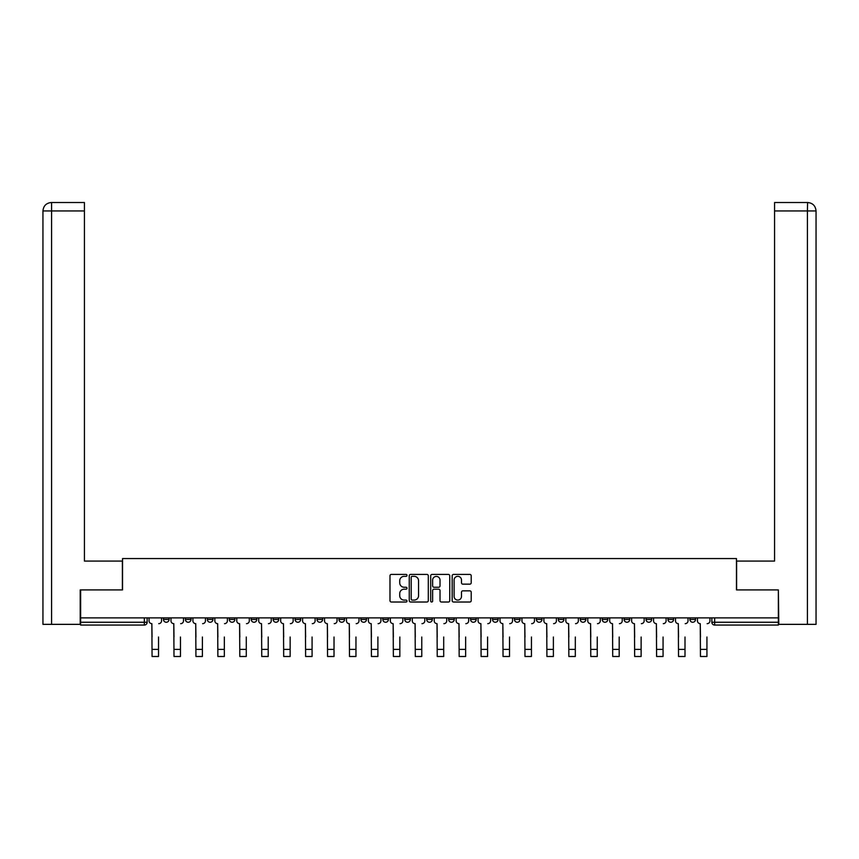 <?xml version="1.0" encoding="UTF-8"?>
<svg xmlns="http://www.w3.org/2000/svg" width="859" height="859" viewBox="0 0 859 859"><rect width="100%" height="100%" fill="white"/><g stroke="black" fill="none" stroke-linecap="round" stroke-linejoin="round"><path stroke-width="1.29" d="M407.005 575.38A0.966 0.966 0 0 0 406.039 574.413L391.371 574.413A1.385 1.385 0 0 0 389.986 575.798L389.986 600.645A1.385 1.385 0 0 0 391.371 602.019L406.039 602.019A0.966 0.966 0 0 0 407.005 601.053A0.966 0.966 0 0 0 406.039 600.087L404.138 600.087A4.413 4.413 0 0 1 399.725 595.674L399.725 593.601A4.413 4.413 0 0 1 404.138 589.188L406.039 589.188A0.966 0.966 0 0 0 407.005 588.222A0.966 0.966 0 0 0 406.039 587.255L404.138 587.255A4.413 4.413 0 0 1 399.725 582.831L399.725 580.77A4.413 4.413 0 0 1 404.138 576.346L406.039 576.346A0.966 0.966 0 0 0 407.005 575.38M689.917 617.889L689.917 619.436L695.543 619.436A2.813 2.813 0 0 1 692.73 622.249A2.813 2.813 0 0 1 689.917 619.436L689.917 617.889M602.17 619.436L602.17 617.889L602.17 619.436A2.813 2.813 0 0 0 604.983 622.249A2.813 2.813 0 0 1 602.17 619.436L607.796 619.436A2.813 2.813 0 0 1 604.983 622.249A2.813 2.813 0 0 0 607.796 619.436L607.796 617.889L607.796 619.436M404.75 617.889L404.75 619.436L410.377 619.436A2.813 2.813 0 0 1 407.563 622.249A2.813 2.813 0 0 1 404.75 619.436L404.75 617.889M338.94 617.889L338.94 619.436L344.566 619.436A2.813 2.813 0 0 1 341.753 622.249A2.813 2.813 0 0 1 338.94 619.436L338.94 617.889M295.077 617.889L295.077 619.436L300.693 619.436A2.813 2.813 0 0 1 297.88 622.249A2.813 2.813 0 0 1 295.077 619.436L295.077 617.889M273.141 617.889L273.141 619.436L278.756 619.436A2.813 2.813 0 0 1 275.954 622.249A2.813 2.813 0 0 1 273.141 619.436L273.141 617.889M229.267 617.889L229.267 619.436L234.894 619.436A2.813 2.813 0 0 1 232.08 622.249A2.813 2.813 0 0 1 229.267 619.436L229.267 617.889M469.841 584.152A1.385 1.385 0 0 0 471.215 582.767L471.215 575.798A1.385 1.385 0 0 0 469.841 574.413L453.552 574.413A1.385 1.385 0 0 0 452.167 575.798L452.167 600.645A1.385 1.385 0 0 0 453.552 602.019L469.841 602.019A1.385 1.385 0 0 0 471.215 600.645L471.215 592.227A1.385 1.385 0 0 0 469.841 590.842L462.872 590.842A1.385 1.385 0 0 0 461.487 592.227L461.487 596.393A3.694 3.694 0 0 1 457.793 600.087A3.694 3.694 0 0 1 454.1 596.393L454.1 580.04A3.694 3.694 0 0 1 457.793 576.346A3.694 3.694 0 0 1 461.487 580.04L461.487 582.767A1.385 1.385 0 0 0 462.872 584.152L469.841 584.152M51.594 624.353L42.95 624.353L42.95 210.949C43.455 205.827 46.268 203.014 51.379 202.509L84.429 202.509L84.429 210.949L51.594 210.949L51.594 624.353L80.209 624.353L80.209 589.908L122.536 589.908L122.536 558.554L736.464 558.554L736.464 589.908L778.361 589.908L778.361 617.889L80.639 617.889L80.639 622.249L147.147 622.249L147.147 617.889L147.147 622.249A2.813 2.813 0 0 1 144.333 625.062L80.639 625.062L80.639 622.249M80.639 589.908L80.639 617.889M428.297 575.798A1.385 1.385 0 0 0 426.912 574.413L410.623 574.413A1.385 1.385 0 0 0 409.249 575.798L409.249 600.645A1.385 1.385 0 0 0 410.623 602.019L426.912 602.019A1.385 1.385 0 0 0 428.297 600.645L428.297 575.798M432.088 574.413L448.377 574.413A1.385 1.385 0 0 1 449.751 575.798L449.751 600.645A1.385 1.385 0 0 1 448.377 602.019L441.408 602.019A1.385 1.385 0 0 1 440.023 600.645L440.023 590.562A1.385 1.385 0 0 0 438.648 589.188L434.02 589.188A1.385 1.385 0 0 0 432.635 590.562L432.635 601.053A0.966 0.966 0 0 1 431.669 602.019A0.966 0.966 0 0 1 430.703 601.053L430.703 575.798A1.385 1.385 0 0 1 432.088 574.413M711.853 617.889L711.853 622.249L778.361 622.249L778.361 625.062L714.667 625.062A2.813 2.813 0 0 1 711.853 622.249L711.853 617.889M778.361 617.889L778.361 622.249M695.543 617.889L695.543 619.436L695.543 617.889M667.98 617.889L667.98 619.436L673.606 619.436L673.606 617.889L673.606 619.436A2.813 2.813 0 0 1 670.793 622.249A2.813 2.813 0 0 1 667.98 619.436A2.813 2.813 0 0 0 670.793 622.249M651.67 617.889L651.67 619.436A2.813 2.813 0 0 1 648.856 622.249A2.813 2.813 0 0 1 646.043 619.436L651.67 619.436M646.043 617.889L646.043 619.436M624.106 617.889L624.106 619.436L629.733 619.436L629.733 617.889L629.733 619.436A2.813 2.813 0 0 1 626.92 622.249A2.813 2.813 0 0 1 624.106 619.436A2.813 2.813 0 0 0 626.92 622.249M580.244 617.889L580.244 619.436L585.859 619.436L585.859 617.889L585.859 619.436A2.813 2.813 0 0 1 583.046 622.249A2.813 2.813 0 0 1 580.244 619.436A2.813 2.813 0 0 0 583.046 622.249M563.923 619.436L563.923 617.889L563.923 619.436A2.813 2.813 0 0 1 561.12 622.249A2.813 2.813 0 0 1 558.307 619.436L563.923 619.436A2.813 2.813 0 0 1 561.12 622.249M558.307 617.889L558.307 619.436M541.997 617.889L541.997 619.436A2.813 2.813 0 0 1 539.184 622.249A2.813 2.813 0 0 1 536.37 619.436L541.997 619.436A2.813 2.813 0 0 1 539.184 622.249M536.37 617.889L536.37 619.436M520.06 617.889L520.06 619.436A2.813 2.813 0 0 1 517.247 622.249A2.813 2.813 0 0 1 514.434 619.436L520.06 619.436M514.434 617.889L514.434 619.436M498.123 617.889L498.123 619.436A2.813 2.813 0 0 1 495.31 622.249A2.813 2.813 0 0 1 492.497 619.436L498.123 619.436M492.497 617.889L492.497 619.436M476.187 617.889L476.187 619.436A2.813 2.813 0 0 1 473.373 622.249A2.813 2.813 0 0 1 470.56 619.436L476.187 619.436M470.56 617.889L470.56 619.436M454.25 617.889L454.25 619.436A2.813 2.813 0 0 1 451.437 622.249A2.813 2.813 0 0 1 448.623 619.436A2.813 2.813 0 0 0 451.437 622.249M448.623 617.889L448.623 619.436L454.25 619.436M432.313 617.889L432.313 619.436A2.813 2.813 0 0 1 429.5 622.249A2.813 2.813 0 0 1 426.687 619.436A2.813 2.813 0 0 0 429.5 622.249M426.687 617.889L426.687 619.436L432.313 619.436M410.377 617.889L410.377 619.436A2.813 2.813 0 0 1 407.563 622.249M388.44 617.889L388.44 619.436A2.813 2.813 0 0 1 385.627 622.249A2.813 2.813 0 0 1 382.813 619.436L388.44 619.436M382.813 617.889L382.813 619.436M366.503 617.889L366.503 619.436A2.813 2.813 0 0 1 363.69 622.249A2.813 2.813 0 0 1 360.877 619.436L366.503 619.436L366.503 617.889M360.877 617.889L360.877 619.436M344.566 617.889L344.566 619.436M322.63 617.889L322.63 619.436A2.813 2.813 0 0 1 319.816 622.249A2.813 2.813 0 0 1 317.003 619.436L322.63 619.436L322.63 617.889M317.003 617.889L317.003 619.436M300.693 617.889L300.693 619.436L300.693 617.889M278.756 619.436L278.756 617.889L278.756 619.436A2.813 2.813 0 0 1 275.954 622.249M256.83 617.889L256.83 619.436A2.813 2.813 0 0 1 254.017 622.249A2.813 2.813 0 0 1 251.204 619.436A2.813 2.813 0 0 0 254.017 622.249A2.813 2.813 0 0 0 256.83 619.436L256.83 617.889M251.204 617.889L251.204 619.436L256.83 619.436M234.894 617.889L234.894 619.436M212.957 617.889L212.957 619.436A2.813 2.813 0 0 1 210.144 622.249A2.813 2.813 0 0 1 207.33 619.436A2.813 2.813 0 0 0 210.144 622.249A2.813 2.813 0 0 0 212.957 619.436L207.33 619.436L207.33 617.889M185.394 617.889L185.394 619.436L191.02 619.436L191.02 617.889L191.02 619.436A2.813 2.813 0 0 1 188.207 622.249A2.813 2.813 0 0 1 185.394 619.436A2.813 2.813 0 0 0 188.207 622.249M163.457 617.889L163.457 619.436L169.083 619.436L169.083 617.889L169.083 619.436A2.813 2.813 0 0 1 166.27 622.249A2.813 2.813 0 0 1 163.457 619.436A2.813 2.813 0 0 0 166.27 622.249M144.333 617.889L144.333 625.062A2.813 2.813 0 0 0 147.147 622.249M412.148 576.346A0.966 0.966 0 0 0 411.182 577.312L411.182 599.12A0.966 0.966 0 0 0 412.148 600.087L414.145 600.087A4.413 4.413 0 0 0 418.558 595.674L418.558 580.77A4.413 4.413 0 0 0 414.145 576.346L412.148 576.346M440.023 580.115A3.694 3.694 0 0 0 436.329 576.421A3.694 3.694 0 0 0 432.635 580.115L432.635 585.87A1.385 1.385 0 0 0 434.02 587.255L438.648 587.255A1.385 1.385 0 0 0 440.023 585.87L440.023 580.115M149.047 620.842L149.047 617.889L149.047 620.842A2.813 2.813 0 0 0 151.86 623.655L152.064 637.013M151.86 623.655L152.064 656.491L158.539 656.491L158.539 637.013M161.556 620.842L161.556 617.889L161.556 620.842A2.813 2.813 0 0 1 158.743 623.655M158.539 656.491L152.064 656.491M170.984 620.842L170.984 617.889L170.984 620.842A2.813 2.813 0 0 0 173.797 623.655L174.001 637.013M173.797 623.655L174.001 656.491L180.476 656.491L180.476 637.013M183.493 620.842L183.493 617.889L183.493 620.842A2.813 2.813 0 0 1 180.68 623.655M192.921 620.842L192.921 617.889L192.921 620.842A2.813 2.813 0 0 0 195.723 623.655L195.938 637.013M195.723 623.655L195.938 656.491L202.402 656.491L202.402 637.013M205.43 620.842L205.43 617.889L205.43 620.842A2.813 2.813 0 0 1 202.617 623.655M122.397 589.908L122.397 561.077L84.429 561.077L84.429 210.949M51.39 202.509C46.257 203.014 43.444 205.827 42.95 210.949L42.95 539.989L42.95 210.949L51.594 210.949L51.594 202.509L84.429 202.509M736.603 589.908L736.603 561.077L774.571 561.077L774.571 202.509L807.6 202.509L807.406 210.949L774.571 210.949M816.05 539.989L816.05 210.949L816.05 624.353L778.791 624.353L778.361 589.908M807.406 624.353L807.406 210.949L816.05 210.949C815.545 205.827 812.732 203.014 807.621 202.509M180.476 656.491L174.001 656.491M202.402 656.491L195.938 656.491M214.847 620.842L214.847 617.889L214.847 620.842A2.813 2.813 0 0 0 217.66 623.655L217.875 637.013M217.66 623.655L217.875 656.491L224.339 656.491L224.339 637.013M227.367 620.842L227.367 617.889L227.367 620.842A2.813 2.813 0 0 1 224.553 623.655M236.783 620.842L236.783 617.889L236.783 620.842A2.813 2.813 0 0 0 239.597 623.655L239.811 637.013M239.597 623.655L239.811 656.491L246.275 656.491L246.275 637.013M249.303 620.842L249.303 617.889L249.303 620.842A2.813 2.813 0 0 1 246.49 623.655M258.72 620.842L258.72 617.889L258.72 620.842A2.813 2.813 0 0 0 261.533 623.655L261.748 637.013M261.533 623.655L261.748 656.491L268.212 656.491L268.212 637.013M271.24 620.842L271.24 617.889L271.24 620.842A2.813 2.813 0 0 1 268.427 623.655M224.339 656.491L217.875 656.491M246.275 656.491L239.811 656.491M268.212 656.491L261.748 656.491M280.657 620.842L280.657 617.889L280.657 620.842A2.813 2.813 0 0 0 283.47 623.655L283.685 637.013M283.47 623.655L283.685 656.491L290.149 656.491L290.149 637.013M293.177 620.842L293.177 617.889L293.177 620.842A2.813 2.813 0 0 1 290.363 623.655M290.149 656.491L283.685 656.491M302.593 620.842L302.593 617.889L302.593 620.842A2.813 2.813 0 0 0 305.407 623.655L305.621 637.013M305.407 623.655L305.621 656.491L312.085 656.491L312.085 637.013M315.113 620.842L315.113 617.889L315.113 620.842A2.813 2.813 0 0 1 312.3 623.655M312.085 656.491L305.621 656.491M324.53 620.842L324.53 617.889L324.53 620.842A2.813 2.813 0 0 0 327.343 623.655L327.558 637.013M327.343 623.655L327.558 656.491L334.022 656.491L334.022 637.013M337.05 620.842L337.05 617.889L337.05 620.842A2.813 2.813 0 0 1 334.237 623.655M334.022 656.491L327.558 656.491M346.467 620.842L346.467 617.889L346.467 620.842A2.813 2.813 0 0 0 349.28 623.655L349.495 637.013M349.28 623.655L349.495 656.491L355.959 656.491L355.959 637.013M358.987 620.842L358.987 617.889L358.987 620.842A2.813 2.813 0 0 1 356.174 623.655M355.959 656.491L349.495 656.491M368.404 620.842L368.404 617.889L368.404 620.842A2.813 2.813 0 0 0 371.217 623.655L371.421 637.013M371.217 623.655L371.421 656.491L377.896 656.491L377.896 637.013M380.913 620.842L380.913 617.889L380.913 620.842A2.813 2.813 0 0 1 378.11 623.655M377.896 656.491L371.421 656.491M390.34 620.842L390.34 617.889L390.34 620.842A2.813 2.813 0 0 0 393.154 623.655L393.358 637.013M393.154 623.655L393.358 656.491L399.832 656.491L399.832 637.013M402.85 620.842L402.85 617.889L402.85 620.842A2.813 2.813 0 0 1 400.036 623.655M399.832 656.491L393.358 656.491M412.277 620.842L412.277 617.889L412.277 620.842A2.813 2.813 0 0 0 415.09 623.655L415.294 637.013M415.09 623.655L415.294 656.491L421.769 656.491L421.769 637.013M424.786 620.842L424.786 617.889L424.786 620.842A2.813 2.813 0 0 1 421.973 623.655M421.769 656.491L415.294 656.491M434.214 620.842L434.214 617.889L434.214 620.842A2.813 2.813 0 0 0 437.027 623.655L437.231 637.013M437.027 623.655L437.231 656.491L443.706 656.491L443.706 637.013M446.723 620.842L446.723 617.889L446.723 620.842A2.813 2.813 0 0 1 443.91 623.655M443.706 656.491L437.231 656.491M456.15 620.842L456.15 617.889L456.15 620.842A2.813 2.813 0 0 0 458.964 623.655L459.168 637.013M458.964 623.655L459.168 656.491L465.642 656.491L465.642 637.013M468.66 620.842L468.66 617.889L468.66 620.842A2.813 2.813 0 0 1 465.846 623.655M465.642 656.491L459.168 656.491M478.087 620.842L478.087 617.889L478.087 620.842A2.813 2.813 0 0 0 480.89 623.655L481.104 637.013M480.89 623.655L481.104 656.491L487.579 656.491L487.579 637.013M490.596 620.842L490.596 617.889L490.596 620.842A2.813 2.813 0 0 1 487.783 623.655M487.579 656.491L481.104 656.491M500.013 620.842L500.013 617.889L500.013 620.842A2.813 2.813 0 0 0 502.826 623.655L503.041 637.013M502.826 623.655L503.041 656.491L509.505 656.491L509.505 637.013M512.533 620.842L512.533 617.889L512.533 620.842A2.813 2.813 0 0 1 509.72 623.655M509.505 656.491L503.041 656.491M521.95 620.842L521.95 617.889L521.95 620.842A2.813 2.813 0 0 0 524.763 623.655L524.978 637.013M524.763 623.655L524.978 656.491L531.442 656.491L531.442 637.013M534.47 620.842L534.47 617.889L534.47 620.842A2.813 2.813 0 0 1 531.657 623.655M531.442 656.491L524.978 656.491M543.887 620.842L543.887 617.889L543.887 620.842A2.813 2.813 0 0 0 546.7 623.655L546.915 637.013M546.7 623.655L546.915 656.491L553.379 656.491L553.379 637.013M556.407 620.842L556.407 617.889L556.407 620.842A2.813 2.813 0 0 1 553.593 623.655M553.379 656.491L546.915 656.491M565.823 620.842L565.823 617.889L565.823 620.842A2.813 2.813 0 0 0 568.637 623.655L568.851 637.013M568.637 623.655L568.851 656.491L575.315 656.491L575.315 637.013M578.343 620.842L578.343 617.889L578.343 620.842A2.813 2.813 0 0 1 575.53 623.655M575.315 656.491L568.851 656.491M587.76 620.842L587.76 617.889L587.76 620.842A2.813 2.813 0 0 0 590.573 623.655L590.788 637.013M590.573 623.655L590.788 656.491L597.252 656.491L597.252 637.013M600.28 620.842L600.28 617.889L600.28 620.842A2.813 2.813 0 0 1 597.467 623.655M597.252 656.491L590.788 656.491M609.697 620.842L609.697 617.889L609.697 620.842A2.813 2.813 0 0 0 612.51 623.655L612.725 637.013M612.51 623.655L612.725 656.491L619.189 656.491L619.189 637.013M622.217 620.842L622.217 617.889L622.217 620.842A2.813 2.813 0 0 1 619.403 623.655M619.189 656.491L612.725 656.491M631.633 620.842L631.633 617.889L631.633 620.842A2.813 2.813 0 0 0 634.447 623.655L634.661 637.013M634.447 623.655L634.661 656.491L641.125 656.491L641.125 637.013M644.153 620.842L644.153 617.889L644.153 620.842A2.813 2.813 0 0 1 641.34 623.655M641.125 656.491L634.661 656.491M653.57 620.842L653.57 617.889L653.57 620.842A2.813 2.813 0 0 0 656.383 623.655L656.598 637.013M656.383 623.655L656.598 656.491L663.062 656.491L663.062 637.013M666.079 620.842L666.079 617.889L666.079 620.842A2.813 2.813 0 0 1 663.277 623.655M663.062 656.491L656.598 656.491M675.507 620.842L675.507 617.889L675.507 620.842A2.813 2.813 0 0 0 678.32 623.655L678.524 637.013M678.32 623.655L678.524 656.491L684.999 656.491L684.999 637.013M688.016 620.842L688.016 617.889L688.016 620.842A2.813 2.813 0 0 1 685.203 623.655M684.999 656.491L678.524 656.491M697.444 620.842L697.444 617.889L697.444 620.842A2.813 2.813 0 0 0 700.257 623.655L700.461 637.013M700.257 623.655L700.461 656.491L706.936 656.491L706.936 637.013M709.953 620.842L709.953 617.889L709.953 620.842A2.813 2.813 0 0 1 707.14 623.655M706.936 656.491L700.461 656.491M714.667 617.889L714.667 625.062M158.539 649.383L152.064 649.383M42.95 210.949L42.95 539.989M180.476 649.383L174.001 649.383M202.402 649.383L195.938 649.383M224.339 649.383L217.875 649.383M246.275 649.383L239.811 649.383M268.212 649.383L261.748 649.383M290.149 649.383L283.685 649.383M312.085 649.383L305.621 649.383M334.022 649.383L327.558 649.383M355.959 649.383L349.495 649.383M377.896 649.383L371.421 649.383M399.832 649.383L393.358 649.383M421.769 649.383L415.294 649.383M443.706 649.383L437.231 649.383M465.642 649.383L459.168 649.383M487.579 649.383L481.104 649.383M509.505 649.383L503.041 649.383M531.442 649.383L524.978 649.383M553.379 649.383L546.915 649.383M575.315 649.383L568.851 649.383M597.252 649.383L590.788 649.383M619.189 649.383L612.725 649.383M641.125 649.383L634.661 649.383M663.062 649.383L656.598 649.383M684.999 649.383L678.524 649.383M706.936 649.383L700.461 649.383"/></g></svg>
